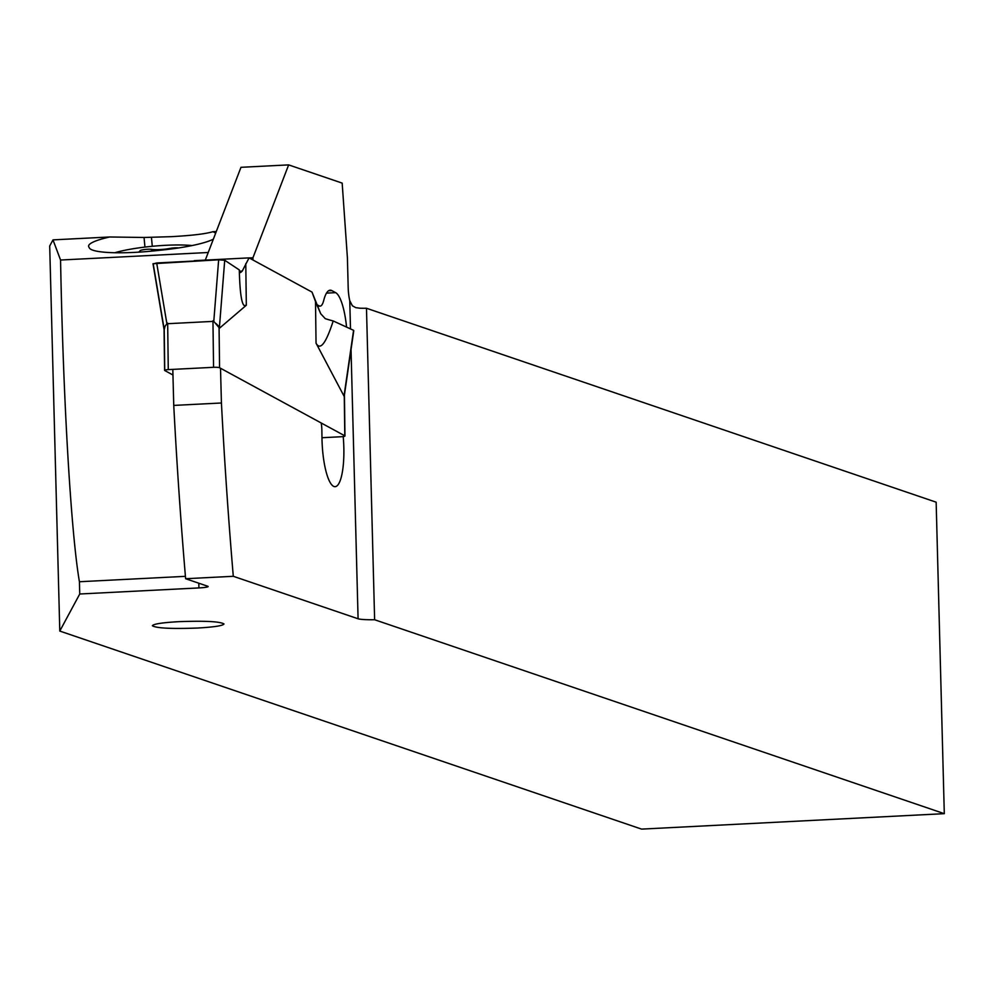 <?xml version="1.0" encoding="UTF-8"?>
<svg xmlns="http://www.w3.org/2000/svg" width="994" height="994" viewBox="0 0 994 994"><rect width="100%" height="100%" fill="white"/><g stroke="black" fill="none" stroke-linecap="round" stroke-linejoin="round"><path stroke-width="1.49" d="M172.944 374.999L164.755 370.538A4.933 0.721 179.3 0 1 164.594 370.364A4.933 0.721 179.3 0 1 168.272 369.619L213.561 367.308A4.933 0.721 179.3 0 1 219.575 367.743L219.065 327.685L213.785 321.348L218.655 259.794L153.001 263.721M321.969 437.72L341.277 436.739A4.933 0.721 179.3 0 0 344.955 435.993A4.933 0.721 179.3 0 0 344.794 435.807L219.575 367.743M194.24 260.676L249.072 257.881L242.238 271.089L240.523 272.58A204.578 29.882 -0.7 0 1 239.293 269.921L224.719 260.266L219.339 328.331L246.326 305.257L244.263 305.58C241.505 303.679 239.84 291.789 239.293 269.921L224.719 260.266L218.655 259.794L156.679 262.963L166.893 323.746L213.785 321.348M218.32 325.895L216.145 323.634M219.339 328.331L219.065 327.685M164.159 330.083L165.029 326.281L164.06 329.126L164.594 370.364M166.893 323.746L165.029 326.281M239.293 269.921A204.578 29.882 179.3 0 0 240.523 272.58L242.238 271.089L239.678 271.213M315.508 301.555L312.017 292.099L249.072 257.881L312.017 292.099L320.714 313.744L315.508 301.555L316.042 343.154L344.011 396.097L344.322 393.897M353.578 330.319L333.201 320.963L353.578 330.319L344.011 396.097M344.272 395.749L344.794 435.807M316.042 343.154C320.217 350.907 325.933 343.514 333.201 320.963A204.578 29.882 -0.7 0 1 325.262 318.652A204.578 29.882 179.3 0 0 333.201 320.963M320.714 313.744L325.262 318.652L320.714 313.744M366.475 308.252L374.626 619.747L944.3 813.664L936.149 502.181L366.475 308.252A19.718 1.889 178.5 0 1 360.126 308.227L355.728 307.643L352.361 305.767L349.751 300.648A19.718 4.92 -92.9 0 1 348.173 287.241L347.403 257.806L342.172 183.107L288.645 164.892L252.948 257.757L252.973 260.006M944.3 813.664L641.565 829.108L59.789 631.066L49.7 246.003L52.993 239.877L60.559 260.03C63.131 398.544 71.009 532.921 79.421 581.738L79.744 594.002L59.789 631.066M374.626 619.747A19.718 1.889 -1.5 0 1 358.088 618.777L233.292 576.296L185.617 578.719L207.734 586.249A12.326 1.18 -1.5 0 1 208.131 586.535A12.326 1.18 -1.5 0 1 198.924 587.926L79.744 594.002M178.821 621.66C204.926 620.716 219.985 621.486 223.985 623.946C223.029 625.711 214.219 627.077 197.545 628.034C171.44 628.991 156.381 628.22 152.368 625.748C153.325 623.996 162.146 622.629 178.821 621.66M213.362 239.144A60.386 9.48 174.7 0 1 161.873 250.066L154.542 250.836A60.386 9.48 174.7 0 1 89.435 248.028L88.801 246.922A60.386 9.48 174.7 0 1 88.578 246.251A60.386 9.48 174.7 0 1 109.7 236.982L144.055 237.479L171.067 236.671C191.693 235.553 205.609 233.901 212.84 231.714A60.386 9.48 174.7 0 1 215.611 233.292M216.282 231.54L212.84 231.714M109.7 236.982L52.993 239.877M208.231 252.501L60.559 260.03M205.298 260.117L240.97 167.315L288.645 164.892M316.626 304.487L319.198 305.879A24.651 6.15 87.1 0 0 320.143 306.115A24.651 6.15 87.1 0 0 323.721 300.424A44.37 11.071 -92.9 0 1 330.182 290.186A44.37 11.071 -92.9 0 1 331.872 290.608L335.637 292.646A44.37 11.071 -92.9 0 1 346.571 327.101M79.421 581.738L185.418 576.334M343.216 436.565A43.14 10.76 -92.9 0 1 343.874 449.549A43.14 10.76 -92.9 0 1 335.115 486.675A43.14 10.76 -92.9 0 1 321.969 437.633L321.87 430.427A12.326 3.069 87.1 0 0 321.186 422.984M220.506 368.252L221.426 402.992A1355.654 338.221 87.1 0 0 233.292 576.296M221.426 402.992L173.751 405.415L172.807 369.383M185.617 578.719A1355.654 338.221 -92.9 0 1 173.751 405.415M249.196 257.955L252.948 257.757M192.066 245.568A49.302 7.741 -5.3 0 0 165.7 245.307A49.302 7.741 -5.3 0 0 114.894 252.712M138.278 252.165A13.444 2.112 -5.3 0 0 139.943 250.96A13.444 2.112 -5.3 0 0 139.93 250.923A6.262 0.982 174.7 0 1 139.93 250.91A6.262 0.982 174.7 0 1 147.646 249.245A6.262 0.982 174.7 0 1 151.535 249.357A13.444 2.112 -5.3 0 0 159.872 249.581A13.444 2.112 -5.3 0 0 170.123 248.401A6.262 0.982 174.7 0 1 174.894 247.854A6.262 0.982 174.7 0 1 178.647 247.941M249.072 257.881L242.238 271.089M224.719 260.266L218.655 259.794M156.679 262.963L153.213 263.919L164.085 328.567M212.952 320.813L213.561 367.308M246.326 305.257L245.779 263.646M164.234 330.48L164.743 370.178M168.272 369.619L167.663 323.125M349.751 300.648L350.497 328.902M351.031 349.503L358.088 618.777M319.198 305.879L317.235 305.978M198.812 583.217L198.924 587.926M335.637 292.646L326.504 293.118M328.542 290.782L331.872 290.608M144.938 247.071L144.055 237.479M151.448 237.342L152.281 246.288M170.185 249.121L170.123 248.401M151.697 251.109L151.535 249.357M140.03 252.054L139.943 250.997L140.042 252.054M164.159 330.12L153.026 263.87M353.777 330.704L344.371 395.301M344.421 394.941L344.955 435.993M317.347 306.264L320.143 306.115"/></g></svg>
